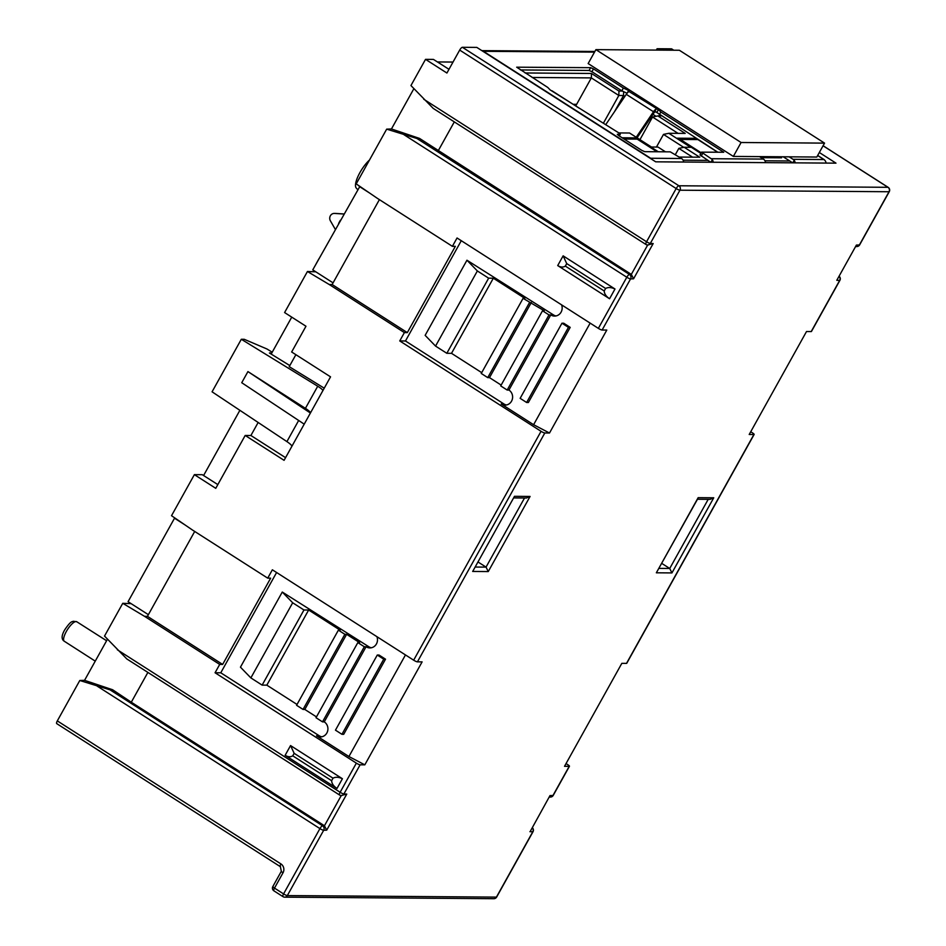 <?xml version="1.0" encoding="UTF-8"?>
<svg xmlns="http://www.w3.org/2000/svg" width="946" height="946" viewBox="0 0 946 946"><rect width="100%" height="100%" fill="white"/><g stroke="black" fill="none" stroke-linecap="round" stroke-linejoin="round"><path stroke-width="1.42" d="M453.016 62.058L437.419 61.939M359.882 186.397L312.759 269.87L333.063 282.854M291.746 317.135L271.183 354.076M239.882 410.316L203.579 475.531M175.199 518.219L174.525 518.207L128.065 601.691L148.38 614.675M819.331 152.507L835.98 163.15L655.708 161.825L476.819 47.406L462.405 47.3A3.24 1.005 122.6 0 0 459.685 50.079L446.914 73.031L425.523 59.35L433.434 59.409L448.983 69.306M379.393 199.63L332.141 284.521L407.324 332.614L455.333 246.35L452.401 246.338L457.048 237.99L598.357 328.368A3.24 0.591 29.1 0 0 602.117 330.024L606.8 330.059L549.496 433.02L544.813 432.984A3.24 0.591 -150.9 0 1 541.053 431.317L399.744 340.938L404.391 332.59L407.324 332.614M404.391 332.59L329.208 284.498L307.438 271.502L284.592 312.558L305.972 326.24L291.652 351.983L330.544 376.851L310.406 413.024L247.935 371.589L241.738 382.716L304.21 424.151L284.084 460.324L245.191 435.456L250.903 435.503L285.562 457.663M295.885 354.679L289.216 366.658L324.242 388.179M258.152 422.472L250.903 435.503M245.191 435.456L215.759 488.325L194.379 474.644L202.29 474.703L217.828 484.6M194.699 531.451L147.446 616.343L144.525 616.319L122.755 603.312L131.127 603.643M671.826 49.05A3.24 1.005 122.6 0 0 671.695 48.896A3.24 1.005 122.6 0 0 671.494 48.837L657.092 48.731L659.244 50.114M656.335 50.091L657.092 48.731M481.987 50.717A4.86 4.529 90.4 0 1 483.441 51.309L487.332 53.804A4.86 1.514 122.6 0 0 486.942 53.875M759.52 156.61L816.8 157.036L824.545 143.118L679.358 50.256L595.897 49.641L588.152 63.559L733.351 156.421L759.52 156.61L763.41 159.094A4.86 4.529 -89.6 0 1 765.172 161.175L765.633 162.641M700.135 154.872L701.506 152.152L711.167 158.715A4.86 4.529 90.4 0 1 712.929 160.785L712.078 160.241A4.044 1.265 -57.4 0 1 710.706 162.227M701.506 152.152L723.761 152.247L660.828 112.006L658.463 109.559L656.228 108.92A4.86 1.514 -57.4 0 0 653.497 111.746L626.276 94.328L605.783 124.565M657.281 108.991L629.007 91.514L628.652 90.485L623.355 88.025L621.806 90.804L591.936 71.707L593.485 68.928L623.355 88.025M593.485 68.928L590.659 67.674L516.682 67.19L547.793 87.47L550.17 89.917L619.039 133.043L620.28 134.214L617.289 134.32L618.542 135.491L641.873 150.414L644.699 151.667L670.288 151.857L681.534 158.502A4.86 4.529 -89.6 0 1 683.296 160.572L683.757 162.038M789.165 156.835L793.044 159.318A4.86 4.529 90.4 0 1 794.817 161.388L793.954 160.844A4.044 1.265 -57.4 0 1 792.582 162.83M733.351 156.421L741.085 142.503L824.545 143.118M595.897 49.641L741.085 142.503M792.109 162.83A1.62 1.514 -89.6 0 0 791.495 162.097L783.193 156.788M826.083 163.079A4.86 4.529 -89.6 0 0 823.919 159.543A4.86 1.514 -57.4 0 1 824.214 159.626A4.86 1.514 -57.4 0 1 824.439 159.933M795.172 162.854L794.817 161.388M650.529 158.514L650.671 158.266A4.86 4.529 90.4 0 1 651.853 159.366M713.296 162.251L712.929 160.785M710.233 162.227A1.62 1.514 -89.6 0 0 709.618 161.494L699.957 154.931M520.406 69.945L589.11 70.453L591.936 71.707M621.806 90.804L627.08 93.264M637.06 137.809L654.325 112.338L655.732 111.77L717.789 152.211M627.163 93.146L628.652 90.485M658.463 109.559L656.914 112.338M636.209 137.253L653.497 111.746M629.007 91.514A4.86 1.514 122.6 0 0 626.276 94.328M660.828 112.006L659.279 114.785M650.28 158.349A4.86 1.514 -57.4 0 1 650.671 158.266L681.534 158.502M656.441 147.056L663.489 134.403L683.71 147.351M614.474 111.746L623.509 95.511L624.88 96.386M652.965 114.348L656.016 116.299M573.134 104.308L576.634 104.332L591.345 77.903L618.826 95.475L603.465 123.075M532.149 77.466L591.345 77.903L591.475 73.469L525.136 72.972M575.724 105.964L576.634 104.332M622.362 91.064L618.956 91.041L591.475 73.469M618.956 91.041L618.826 95.475L623.509 95.511L623.627 91.656M679.287 157.06L699.697 157.202L684.147 147.257L690.71 147.304L668.798 133.291L685.2 133.41L657.848 115.92L661.088 115.944M618.861 132.925L629.551 133.008L651.463 147.02L658.026 147.068L665.464 151.821M696.09 138.329L677.064 138.187L700.82 153.382M658.286 151.774L636.587 137.891L622.113 137.785M779.942 156.764L781.573 157.805L761.163 157.663M663.489 134.403L668.798 133.291M657.848 115.92L652.527 117.032L678.057 133.362M639.945 139.641L652.527 117.032M675.385 154.565L678.838 148.368L684.147 147.257M678.838 148.368L692.567 157.154M636.587 137.891L636.552 139.121M772.799 156.705L774.443 157.757M359.22 186.397L369.531 192.984M174.525 518.207L184.837 524.805M855.763 246.575L856.922 246.539A3.24 3.004 -91.9 0 0 859.406 244.955L889.027 191.742L679.938 190.205A3.24 0.591 -150.9 0 1 676.177 188.538L459.685 50.079M750.734 431.754L752.472 432.878A3.24 0.591 -150.9 0 1 754.139 434.439A3.24 0.591 -150.9 0 1 753.903 434.521L749.208 434.486L806.512 331.538L811.207 331.573A3.24 0.591 29.1 0 0 811.443 331.49L839.894 280.359A3.24 0.591 -150.9 0 1 839.658 280.442A3.24 3.027 -87.1 0 0 839.149 276.421M566.039 763.576L567.789 764.687A3.24 0.591 -150.9 0 1 569.445 766.26A3.24 0.591 -150.9 0 1 569.208 766.343L564.526 766.307L621.829 663.347L626.512 663.383A3.24 0.591 29.1 0 0 626.749 663.3L754.139 434.439M364.813 764.841L360.13 764.806A3.24 0.591 -150.9 0 1 356.358 763.138L215.061 672.76L219.709 664.411L222.641 664.435L270.651 578.172L267.718 578.148L272.365 569.799L413.662 660.178A3.24 0.591 29.1 0 0 417.434 661.845L422.117 661.881L364.813 764.841L348.92 756.528L316.508 735.799A8.1 7.544 -89.6 0 0 327.647 731.01A8.1 7.544 -89.6 0 0 324.253 721.881L366.067 646.757L364.316 646.745L357.836 642.594L359.586 642.606L346.626 634.317L344.864 634.305L338.384 630.154L340.146 630.166L308.644 610.016L303.962 609.993L292.681 602.779L282.275 592.042L368.857 646.768A8.1 7.544 90.4 0 0 371.281 647.762M549.993 795.586L530.635 830.706L549.993 795.586L552.984 795.48L569.208 766.343M553.233 795.397A3.24 3.24 0 0 1 550.477 797.064A3.24 3.004 -91.9 0 0 552.984 795.48A3.24 0.591 29.1 0 0 553.233 795.397L569.445 766.26M147.446 616.343L222.641 664.435M219.709 664.411L144.525 616.319M194.379 474.644L171.522 515.7L192.535 530.067L267.718 578.148M304.21 424.151L310.406 413.024A9.72 1.774 -150.9 0 0 305.416 408.353L247.935 371.589M321.711 736.804A8.1 7.544 90.4 0 1 319.299 735.811L220.773 672.795L215.061 672.76M276.599 572.507L220.773 672.795M282.275 592.042L240.45 667.167L250.867 677.904L262.137 685.117L266.831 685.152L308.644 610.016M297.032 704.463L266.831 685.152M338.384 630.154L296.571 705.29L303.051 709.429L304.813 709.441L346.626 634.317M316.472 716.902L304.813 709.441M357.836 642.594L316.011 717.718L322.503 721.869L324.253 721.881M368.857 646.768L366.067 646.757A8.1 7.544 -89.6 0 0 376.91 636.67M405.467 654.939L348.92 756.528M341.944 734.309L343.694 734.321L385.519 659.185L379.039 655.046L377.277 655.034L335.463 730.158L341.944 734.309L383.757 659.173L385.519 659.185M360.13 764.806L343.906 793.942A3.24 3.027 92.9 0 1 341.151 795.527L346.768 794.084L326.689 830.162L323.686 830.269L287.336 895.578L496.425 897.115A3.24 0.591 29.1 0 0 496.662 897.033A3.24 3.24 0 0 1 493.812 898.7A3.24 3.015 -89.6 0 0 496.425 897.115L532.775 831.806A3.24 3.027 -87.1 0 0 532.267 827.774M122.755 603.312L104.521 636.079L126.811 658.936L339.567 795.018A3.24 1.005 -57.4 0 1 340.134 792.275L356.358 763.138M84.561 680.34L79.795 680.493L110.032 689.847L112.621 689.764L84.561 680.34L107.454 639.212M112.621 689.764L131.293 702.216L147.883 672.417M79.795 680.493L57.316 720.899A3.24 1.005 122.6 0 0 56.736 723.631A3.24 1.005 122.6 0 0 56.937 723.69M292.752 755.83L331.632 780.71C331.786 783.595 333.56 786.185 336.989 788.467L285.136 755.31C287.998 757.048 290.54 757.214 292.752 755.83L294.147 753.323L290.552 745.566L342.405 778.735C338.68 776.985 335.558 776.808 333.027 778.191L294.147 753.323M336.989 788.467L342.405 778.735M290.552 745.566L285.136 755.31M331.632 780.71L333.027 778.191M110.032 689.847L322.621 825.823A3.24 3.004 88.1 0 1 323.686 830.269A3.24 0.591 -150.9 0 1 319.925 828.601A3.24 1.005 -57.4 0 1 322.621 825.823L324.443 825.763L131.293 702.216M341.27 795.527L324.443 825.763L326.689 830.162M322.503 721.869L364.316 646.745M303.051 709.429L344.864 634.305M262.137 685.117L303.962 609.993M292.681 602.779L250.867 677.904M383.757 659.173L377.277 655.034M461.281 240.698L405.467 340.986L503.982 404.001A8.1 7.544 90.4 0 0 506.406 404.994M590.15 323.118L533.603 424.707L501.203 403.977A8.1 7.544 -89.6 0 0 511.55 401.163A8.1 7.544 -89.6 0 0 508.936 390.059L550.761 314.935L548.999 314.923L542.519 310.773L544.281 310.785L523.079 298.345L524.829 298.357L493.327 278.207L488.644 278.171L477.363 270.958L466.957 260.221L553.54 314.959A8.1 7.544 90.4 0 0 555.964 315.952M533.603 424.707L549.496 433.02M405.467 340.986L399.744 340.938M466.957 260.221L425.144 335.357L435.55 346.082L446.831 353.296L451.514 353.331L493.327 278.207M481.715 372.653L451.514 353.331M523.079 298.345L481.254 373.469L487.746 377.62L489.496 377.631L531.309 302.495M501.155 385.081L489.496 377.631M542.519 310.773L500.706 385.909L507.186 390.048L508.936 390.059M553.54 314.959L550.761 314.935A8.1 7.544 -89.6 0 0 561.593 304.86M329.208 284.498L332.141 284.521M307.438 271.502L315.822 271.833M386.678 129.141L416.914 138.483L419.504 138.4L391.443 128.975L386.678 129.141L356.204 183.891L377.218 198.246L452.401 246.338M423.773 99.259L646.556 241.75A3.24 0.591 29.1 0 0 650.328 243.418A3.24 3.027 92.9 0 1 646.165 244.541A3.24 1.005 -57.4 0 1 645.988 244.494L433.233 108.412L410.942 85.554L425.523 59.35M462.405 47.3L678.897 185.771A3.24 1.005 -57.4 0 0 676.177 188.538L646.556 241.75A3.24 1.005 -57.4 0 0 645.988 244.494A3.24 3.24 0 0 0 647.596 245.002A3.24 3.027 92.9 0 1 647.572 244.99L653.178 243.56L633.572 278.81L630.568 278.904L602.117 330.024M419.504 138.4L631.325 274.399L633.572 278.81M438.175 150.863L454.305 121.892M565.33 266.11L604.21 290.978C604.364 293.875 606.138 296.465 609.567 298.747L557.714 265.578C560.576 267.316 563.118 267.493 565.33 266.11L566.725 263.591L563.13 255.846L614.983 289.003C611.258 287.265 608.136 287.087 605.617 288.471L566.725 263.591M609.567 298.747L614.983 289.003M563.13 255.846L557.714 265.578M416.914 138.483L629.504 274.458A3.24 3.004 88.1 0 1 630.568 278.904A3.24 0.591 -150.9 0 1 626.808 277.237L404.025 134.746M413.875 88.688L391.443 128.975M604.21 290.978L605.617 288.471M526.626 402.488L528.388 402.499L570.202 327.375L563.721 323.225L561.959 323.213L520.146 398.337L526.626 402.488L568.451 327.363L570.202 327.375M507.186 390.048L548.999 314.923M487.746 377.62L529.559 302.484M446.831 353.296L488.644 278.171M477.363 270.958L435.55 346.082M568.451 327.363L561.959 323.213M291.817 446.417C292.007 445.554 290.375 443.958 286.91 441.605L212.07 391.81L241.313 339.271L317.726 386.228C321.273 388.439 322.964 389.953 322.799 390.769M289.819 365.57L269.433 353L271.774 353.012M272.212 352.219L266.985 349.003L244.234 339.295L241.313 339.271M856.414 245.061L836.796 280.3L856.414 245.061L859.406 244.955A3.24 0.591 29.1 0 0 859.642 244.872L889.264 191.66A3.24 0.591 -150.9 0 1 889.027 191.742A3.24 3.015 -89.6 0 0 887.987 187.308L823.067 145.779M697.912 498.471L698.16 497.679L713.745 497.785L671.932 572.921L656.347 572.803L697.912 498.471M697.474 499.263L710.127 499.358L713.745 497.785M661.774 563.402L669.733 568.475L671.932 572.921M708.199 499.346L669.733 568.475L658.995 568.392M513.796 497.915L526.449 498.01L530.079 496.437L488.266 571.561L486.043 567.115L524.522 497.998M478.108 562.042L486.043 567.115L475.33 567.044M514.494 496.319L472.681 571.455L514.494 496.319L530.079 496.437M369.484 160.04A18.624 5.806 122.6 0 0 358.333 175.66A18.624 5.806 122.6 0 0 356.228 187.994L357.517 189.448M318.897 258.837L316.189 263.709M343.883 213.95L335.688 213.441A4.86 4.529 -89.6 0 0 335.227 213.441M335.298 229.358L330.402 220.844A4.86 4.529 90.4 0 1 334.517 213.429L343.847 214.021M656.973 151.762L637.214 139.121L624.064 139.027M717.647 152.211L697.888 139.57L680.328 139.44L679.985 140.055M701.163 152.767L680.328 139.44M594.514 52.125L483.441 51.309M711.167 158.715L763.41 159.094M487.332 53.804L650.671 158.266M793.044 159.318L823.919 159.543L817.64 155.534M702.748 153.323L701.199 156.114M589.11 70.453L590.659 67.674M619.192 135.917L620.103 134.273M654.325 112.338L656.228 108.92M683.118 160.193L707.88 160.382M764.995 160.796L789.756 160.986M673.647 50.221L671.494 48.837M653.178 243.56L650.328 243.418L679.938 190.205A3.24 3.015 90.4 0 0 678.897 185.771L887.987 187.308A3.24 1.005 -57.4 0 1 888.176 187.355A3.24 1.005 -57.4 0 1 888.329 187.568M626.512 663.383L753.903 434.521M496.662 897.033L533.012 831.723A3.24 0.591 -150.9 0 1 532.775 831.806L529.914 831.664M117.351 649.784L340.134 792.275A3.24 0.591 29.1 0 0 343.906 793.942L346.768 794.084M544.813 432.984L417.434 661.845M811.207 331.573L839.658 280.442L836.796 280.3M656.347 572.803L698.16 497.679M488.266 571.561L472.681 571.455M413.662 660.178L541.053 431.317M316.508 735.799L319.299 735.811M339.744 795.066A3.24 1.005 -57.4 0 1 339.567 795.018A3.24 3.24 0 0 0 341.151 795.527A3.24 3.027 92.9 0 1 339.744 795.066M280.548 866.713A3.24 1.005 -57.4 0 1 280.347 866.666A3.24 1.005 -57.4 0 1 280.927 863.923A6.48 6.043 -89.6 0 1 283.008 872.803L274.494 888.105L283.575 893.911A3.24 0.591 29.1 0 0 287.336 895.578A3.24 3.015 90.4 0 1 283.197 896.702A3.24 1.005 -57.4 0 1 282.996 896.654A3.24 1.005 -57.4 0 1 283.575 893.911L319.925 828.601L97.142 686.098M57.316 720.899L280.927 863.923M273.075 886.461A3.24 0.591 29.1 0 0 272.838 886.544A3.24 0.591 29.1 0 0 274.494 888.105A3.24 1.005 122.6 0 0 273.926 890.848A3.24 1.005 122.6 0 0 274.115 890.896M493.8 898.7L284.722 897.163A3.24 3.24 0 0 1 282.996 896.654L273.926 890.848A3.24 3.24 0 0 1 272.838 886.544L281.352 871.242A3.24 0.591 -150.9 0 0 283.02 872.803M501.203 403.977L503.982 404.001M598.357 328.368L626.808 277.237A3.24 1.005 -57.4 0 1 629.504 274.458L631.325 274.399L647.691 245.002M305.416 408.353L317.726 386.228M286.91 441.605L298.664 420.473M64.281 641.234C61.277 639.354 61.419 635.582 64.683 629.894C71.423 619.89 72.215 622.161 73.209 621.274L76.756 621.735A11.577 3.607 122.6 0 0 66.338 631.455A11.577 3.607 122.6 0 0 64.281 641.234L95.25 661.136M335.688 213.441L334.517 213.429M594.892 51.462L481.857 50.635M579.319 108.27L552.003 90.792M619.299 135.988L620.28 134.214M817.687 155.451L824.214 159.626M889.264 191.66A3.24 3.24 0 0 0 888.176 187.355L823.091 145.731M856.887 246.539A3.24 3.24 0 0 0 859.642 244.872M673.765 50.221L671.695 48.896M549.342 797.1L550.501 797.064M533.012 831.723A3.24 3.24 0 0 0 532.302 827.703M56.736 723.631L280.347 866.666L281.352 871.242M839.894 280.359A3.24 3.24 0 0 0 839.197 276.338M76.756 621.735L106.602 640.749M340.371 220.252L338.633 223.374M335.463 213.429L334.293 213.429"/></g></svg>
